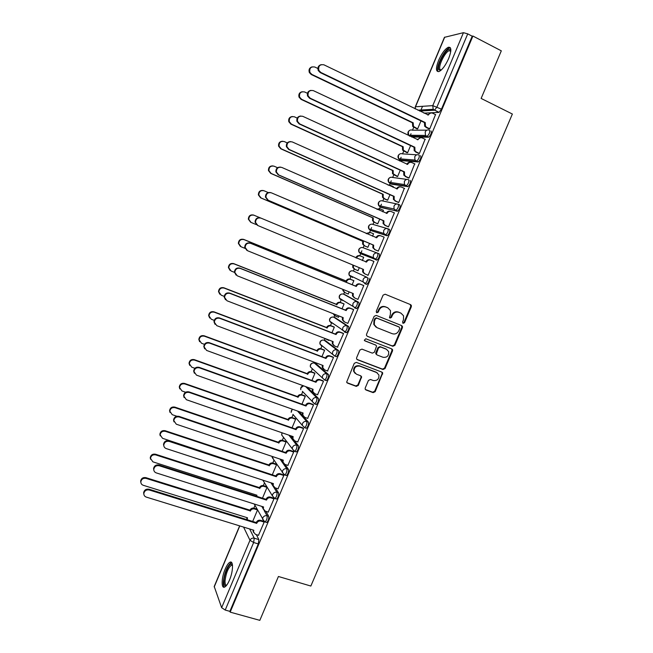 <?xml version="1.0" encoding="UTF-8"?>
<svg xmlns="http://www.w3.org/2000/svg" width="653" height="653" viewBox="0 0 653 653"><rect width="100%" height="100%" fill="white"/><g stroke="black" fill="none" stroke-linecap="round" stroke-linejoin="round"><path stroke-width="0.98" d="M403.121 323.333L404.55 322.672L411.341 306.706L411.357 305.416L410.582 304.633L385.156 294.217L383.082 295.148L376.259 311.301L376.805 312.763L378.258 312.101L379.14 310.02C380.666 307.188 382.87 306.184 385.752 307.008L387.882 307.873L390.494 310.599L390.363 314.542L389.457 317.472L390.029 318.076L391.465 317.415L392.347 315.342C393.865 312.526 396.053 311.522 398.91 312.338L401.015 313.195L403.562 315.799L403.464 319.823L402.583 321.888L403.121 323.333M402.754 323.08L403.97 322.362L410.753 306.42L410.288 304.51M376.446 312.518L377.72 311.808L378.601 309.726L379.14 310.02M389.67 317.823L390.91 317.113L391.792 315.04L392.347 315.342M325.618 380.397L326.345 380.675C328.222 378.74 328.916 376.675 328.426 374.487L315.93 363.623M335.577 356.416L336.409 356.726C338.336 354.75 339.038 352.693 338.515 350.539L325.602 340.744M344.588 332.116L346.506 332.704C348.482 330.679 349.192 328.614 348.637 326.508L335.307 317.774M354.685 307.971L356.636 308.583C358.66 306.518 359.387 304.453 358.799 302.38L345.045 294.723M448.668 58.509C451.656 50.534 451.533 46.787 448.301 47.269C444.962 49.057 441.738 53.415 438.62 60.337C435.641 68.255 435.771 71.993 439.012 71.552C442.293 69.814 445.517 65.471 448.668 58.509M229.481 580.101C233.276 571.391 233.529 560.266 230.003 562.209C228.428 563.008 226.811 565.343 225.146 569.196C221.432 577.693 221.041 588.957 224.64 587.063C226.199 586.272 227.815 583.953 229.481 580.101M365.231 387.972L365.149 389.033L366.015 389.988L373.149 392.641L375.189 391.678L382.715 373.01L381.883 372.112L356.318 362.382L354.252 363.346L346.661 382.111L347.551 383.123L356.277 386.372L358.334 385.401L361.615 376.781L360.75 375.818L356.432 374.193L354.081 371.565C353.983 367.5 355.901 365.704 359.827 366.162L376.659 372.553L378.92 374.993C379.132 379.091 377.246 380.936 373.271 380.528L370.48 379.483L368.431 380.438L365.231 387.972M472.911 36.037L501.316 50.836L481.13 98.44L512.368 114.03L310.852 586.043L278.423 576.493L259.829 620.35L230.166 612.13L472.911 36.037L472.201 36.193L467.728 33.866L436.955 106.97L434.539 110.202L419.626 111.043M392.869 346.286L394.902 345.339L402.428 327.667L402.46 326.427L401.66 325.602L376.193 315.399L374.12 316.346L366.562 334.222L366.496 335.356L367.353 336.295L392.869 346.286L392.314 345.935L394.347 344.988L401.856 327.341L401.497 325.537M392.518 350.939L385.025 368.553L382.993 369.508L357.436 359.746L356.562 358.775L356.636 357.697L359.86 350.081L361.925 349.126L372.341 353.151L374.398 352.196L376.593 346.017L375.753 345.102L364.913 340.882L364.309 340.221L365.811 338.768L391.751 348.898L392.575 349.763L392.518 350.939L391.971 350.588L384.486 368.17L385.025 368.553M256.343 534.636L258.874 539.607L254.246 538.194L253.642 542.512L225.212 610.057L221.645 607.682L214.217 586.492M422.524 106.317L420.565 110.994M413.692 127.351L412.508 130.184M411.023 133.718L409.97 136.232M403.693 151.186L402.566 153.871M401.122 157.3L399.587 160.956M393.718 174.931L392.657 177.469M391.261 180.791L390.127 183.509M390.11 183.534L389.466 185.068M383.793 198.594L382.789 200.985M381.434 204.201L379.532 208.74M373.9 222.159L372.953 224.412M371.647 227.53L370.439 230.403M370.431 230.411L369.655 232.272M364.039 245.65L363.158 247.748M361.884 250.768L359.811 255.723M354.212 269.052L353.395 271.003M351.241 276.137L350 279.084M344.425 292.364L343.674 294.168M341.478 299.392L340.229 302.363M333.112 313.66L334.654 315.587L333.985 317.252M331.748 322.574L330.491 325.561M324.933 338.801L324.329 340.254M322.043 345.69L320.794 348.669M314.999 362.48L314.705 363.166M312.371 368.733L311.13 371.696M302.731 391.702L301.498 394.641M293.124 414.59L291.899 417.504M283.541 437.412L282.341 440.285M273.999 460.153L272.807 462.977M264.481 482.82L263.314 485.595M254.996 505.414L253.854 508.132M230.166 612.13L229.88 611.355L225.212 610.057M472.201 36.193L441.461 109.165L439.028 112.381L423.968 113.14M444.44 37.335L463.442 32.683L467.728 33.866M416.769 128.829L417.61 128.919L420.981 120.903M428.858 128.763L429.747 128.861L435.51 114.61M418.508 153.349L419.373 153.504L425.087 139.293M406.77 152.631L407.586 152.778L410.606 145.595M408.19 177.845L409.039 178.057L414.679 163.87M396.812 176.343L397.604 176.547L400.273 170.196M397.922 202.25L398.738 202.512L404.297 188.35M393.082 187.313L393.016 186.513M386.886 199.973L387.653 200.226L389.972 194.708M387.686 226.558L388.478 226.877L394.396 212.829L393.881 212.707M382.789 211.817L383.458 210.217L382.96 210.103M377.001 223.514L377.744 223.824L379.719 219.122M377.491 250.776L378.258 251.152L384.152 237.161L381.009 235.904C379.164 235.333 377.752 235.953 376.781 237.765L271.354 192.823C267.893 192.153 266.081 193.631 265.934 197.255L268.285 200.291L373.671 245.169L373.524 248.026L375.181 249.756L372.839 247.773L372.985 244.924L267.803 200.136L265.453 197.108C265.551 193.631 267.281 192.121 270.628 192.594M372.528 236.223L373.557 233.774L370.504 232.558L366.749 233.741M367.141 246.973L367.868 247.332L369.5 243.447M367.321 274.929L368.088 275.305L373.949 261.396L373.157 261.078L373.94 261.404M363.697 257.249L362.954 256.947L363.697 257.258L362.317 260.539M357.322 270.366L358.04 270.726M357.297 270.415L358.024 270.75L359.313 267.689M367.304 274.978L368.08 275.337M357.264 299.058L357.934 299.425L363.778 285.541L362.986 285.239M352.163 284.708L353.869 280.635L353.118 280.357M347.576 293.736L348.22 294.087L349.143 291.891M347.429 323.17L347.829 323.423L353.657 309.587L352.881 309.236M342.05 308.779L344.082 303.939L343.356 303.604M338.066 317.089L338.45 317.342L339.021 315.995M337.479 347.118L343.568 333.552L342.817 333.144M331.969 332.769L334.328 327.153L333.626 326.778M342.099 329.985L342.703 330.222M328.443 340.303L328.932 340.009M327.504 370.969L333.512 357.428L332.785 356.971M321.929 356.66L324.614 350.286L323.929 349.853M317.554 394.714L323.496 381.213L322.794 380.699M311.93 380.47L314.926 373.336L314.264 372.855M307.628 418.361L313.522 404.909L312.844 404.346M301.964 404.191L305.278 396.298L304.641 395.775M297.727 441.926L303.58 428.515L302.927 427.895M292.038 427.813L295.67 419.185L295.05 418.606M287.867 465.393L293.679 452.031L293.05 451.362M282.153 451.354L286.087 441.983L285.492 441.355M278.031 488.779L283.81 475.466L283.206 474.747M272.293 474.813L276.546 464.699L275.974 464.03M268.236 512.074L273.982 498.81L273.395 498.043M258.474 535.289L264.187 522.074L263.845 521.445M265.91 511.34L268.701 516.286L267.061 515.772C267.371 518.18 266.718 520.253 265.102 521.976L264.555 521.796M275.468 487.946L278.562 492.868L276.929 492.338C277.264 494.721 276.603 496.786 274.954 498.541L272.432 495.937L272.676 494.386C273.623 492.615 275.044 491.938 276.929 492.338L270.979 482.812M285.002 464.438L288.463 469.368C288.83 471.711 288.169 473.776 286.471 475.564L285.9 475.368M281.623 459.606L282.431 460.773M294.479 440.783L298.397 445.787C298.796 448.089 298.127 450.146 296.389 451.966L295.793 451.762M290.487 435.706L292.862 438.734M299.074 411.586L308.371 422.107C308.804 424.368 308.126 426.433 306.339 428.286L305.71 428.066M307.22 387.172L318.378 398.338C318.844 400.567 318.158 402.632 316.33 404.525L315.652 404.28M353.297 270.962L367.386 277.501C367.998 279.525 367.264 281.598 365.19 283.712L363.035 281.843L363.141 279.402C364.113 277.59 365.533 276.954 367.386 277.501L353.297 270.962C351.518 270.44 350.155 271.044 349.233 272.774L349.135 275.117L350.8 276.913L350.498 275.778M376.61 260.098L375.002 259.421L373.32 257.649L373.385 255.062C374.365 253.242 375.777 252.613 377.63 253.176L379.238 253.854C379.891 255.845 379.14 257.919 377.01 260.074L360.554 253.682L358.938 251.985L358.987 249.511C359.917 247.773 361.28 247.177 363.06 247.716L377.393 253.086M388.004 228.795L389.523 229.456C390.2 231.399 389.441 233.48 387.253 235.692L370.267 230.338M398.387 204.316L399.832 204.96C400.55 206.862 399.783 208.952 397.53 211.213L381.703 207.654L380.16 206.977L379.809 205.768M410.19 180.375C410.941 182.236 410.157 184.326 407.847 186.644L391.555 184.187L390.021 183.493L389.645 182.318M420.589 155.692C421.365 157.512 420.573 159.61 418.206 161.985L401.448 160.63L399.914 159.92L399.514 158.801M431.021 130.918C431.837 132.69 431.029 134.796 428.597 137.228L411.586 136.991M382.25 373.132L382.495 372.569M392.102 349.975L392.363 349.363M266.204 522.318L266.751 522.49C268.359 520.768 269.012 518.702 268.701 516.286M276.031 498.884L276.594 499.063C278.243 497.317 278.904 495.252 278.562 492.868M332.712 323.235L332.957 323.725M342.343 299.89L342.637 300.682M364.815 283.737L366.806 284.373C368.88 282.267 369.614 280.194 369.002 278.162M352.032 276.521L352.351 277.549M231.586 562.502L231.162 562.633C227.138 566.029 224.526 572.452 223.326 581.913C223.204 584.623 223.546 586.37 224.363 587.161M229.88 611.355L258.286 543.925L258.874 539.607M421.56 109.973L420.875 110.006M262.482 498.182L267.036 487.334M252.695 521.461L257.502 510.017M391.792 315.04C393.302 312.224 395.489 311.228 398.346 312.044L400.452 312.893M378.601 309.726C380.119 306.894 382.323 305.898 385.205 306.722L387.335 307.579M367.353 336.295L392.314 345.935M399.758 328.532L399.228 327.088L376.863 318.15L375.418 318.811L374.487 321.007L374.3 324.753L377.001 327.659L392.298 333.724C395.147 334.516 397.326 333.503 398.836 330.704L399.758 328.532M376.063 327.153L373.777 324.435L373.957 320.696L374.887 318.509L376.332 317.848L398.656 326.769M356.856 359.346L382.454 369.116L384.486 368.17M375.72 345.086L364.496 340.58M383.066 357.289C387.115 357.697 388.984 355.812 388.682 351.624L386.47 349.282L380.568 346.98L378.52 347.935L376.316 354.097L377.165 355.012L383.066 357.289M376.634 354.644L375.793 353.73L375.859 352.604L377.989 347.584L380.038 346.629L385.923 348.922M391.971 350.588L391.694 348.882M377.279 372.855L376.659 372.553M355.159 373.402L353.583 371.173C353.493 367.117 355.403 365.321 359.33 365.778L376.128 372.161M346.906 382.642L355.779 385.956L357.836 384.992L361.036 377.45L360.848 375.859M365.386 389.523L372.626 392.216L374.667 391.261L382.119 373.745L381.915 372.128M416.981 128.927L412.704 126.453L412.459 122.821L413.21 122.805L413.463 126.445L417.634 128.87M317.856 68.483L314.836 67.03C310.869 66.402 309.228 68.198 309.897 72.401L311.816 74.393L413.21 122.805M412.459 122.821L311.252 74.515L309.342 72.532C308.502 69.634 309.432 67.741 312.134 66.851M435.714 114.708L432.637 113.214C430.8 112.561 429.396 113.157 428.409 114.993L323.937 64.827C319.848 64.174 318.15 66.026 318.835 70.385L320.811 72.45L425.242 122.535L425.487 126.298L426.695 127.335L424.679 126.307L424.434 122.56L320.207 72.581L318.24 70.524C317.382 67.512 318.346 65.553 321.137 64.647M429.07 128.861L425.887 127.343M427.65 114.912L430.809 112.969M429.772 128.804L426.695 127.335M425.242 122.535L424.434 122.56M407.015 152.745L402.583 150.125L402.444 146.688L403.179 146.729L403.317 150.166L407.611 152.72M307.441 93.297L304.608 91.967C300.804 91.322 299.123 93.02 299.564 97.06L301.596 99.305L403.179 146.729M402.444 146.688L301.057 99.37L299.025 97.134C298.388 94.187 299.458 92.383 302.233 91.714M397.106 176.481L392.518 173.722L392.469 170.474L393.179 170.555L393.228 173.812L397.628 176.481M297.237 118.111L294.413 116.814C290.748 116.152 289.042 117.769 289.295 121.662L291.418 124.119L393.179 170.555M392.469 170.474L290.895 124.135L288.781 121.678C288.324 118.666 289.54 116.944 292.405 116.503M440.677 70.524L438.71 69.553C436.767 64.876 446.717 47.212 450.088 49.457L450.839 50.469M450.807 50.942L449.191 50.632C445.207 51.799 438.326 65.529 439.861 69.202L441.036 70.222M450.366 47.751L449.403 47.93C444.464 49.399 435.951 66.386 437.828 70.948M226.338 585.635C224.656 586.329 223.873 584.794 223.987 581.015C224.208 573.856 229.26 562.837 231.733 564.143L232.444 564.812M232.501 565.302L231.366 565.22C228.109 567.963 226.003 573.146 225.048 580.778C224.942 583.749 225.473 585.235 226.656 585.243M425.315 139.399L422.23 137.938C420.393 137.301 418.989 137.897 418.01 139.734L313.334 90.628C309.416 89.959 307.677 91.714 308.126 95.901L310.216 98.219L414.843 147.252L414.981 150.81L416.312 152.002L414.198 150.77L414.067 147.219L309.644 98.293L307.547 95.975C306.902 92.922 308.012 91.053 310.877 90.367M418.753 153.463L415.528 151.961M417.243 139.66L420.63 137.677M419.397 153.447L416.312 152.002M414.843 147.252L414.067 147.219M414.957 164.001L411.863 162.573C410.027 161.952 408.623 162.556 407.643 164.385L302.78 116.332C299.001 115.646 297.229 117.32 297.482 121.344L299.67 123.89L404.493 171.87L404.542 175.233L405.97 176.579L403.783 175.143L403.734 171.78L299.115 123.907L296.935 121.368C296.478 118.242 297.727 116.463 300.698 116.014M407.643 164.385L406.876 164.311C407.668 162.736 408.876 162.066 410.5 162.303M408.5 177.983L405.211 176.481M409.064 177.991L405.97 176.579M404.493 171.87L403.734 171.78M387.278 200.153L383.98 198.683L382.503 197.247L382.527 194.17L383.213 194.3L383.189 197.386L384.674 198.822L387.678 200.161M393.351 186.668L390.347 185.313L388.331 185.174M287.271 142.909L284.259 141.562C280.717 140.901 278.986 142.444 279.084 146.19L281.272 148.835L383.213 194.3M382.527 194.17L280.782 148.802L278.594 146.158C278.317 143.056 279.68 141.407 282.667 141.236M387.923 184.995L389.261 185.06M377.614 223.783L374.087 222.257L372.536 220.69L372.626 217.776L373.287 217.963L373.206 220.877L374.757 222.444L377.769 223.75M383.417 210.307L380.405 208.976L377.328 209.417M277.558 167.707L274.146 166.213C270.701 165.56 268.963 167.037 268.93 170.662L271.175 173.461L373.287 217.963M372.626 217.776L270.701 173.371L268.465 170.572C268.367 167.348 269.877 165.797 272.995 165.919M376.765 209.164L379.564 208.748M367.884 247.291L364.227 245.74L362.619 244.059L362.66 241.528L363.403 241.528L363.264 244.295L364.872 245.977L367.892 247.258M268.22 192.553L264.073 190.774C260.718 190.129 258.972 191.558 258.825 195.059L261.11 197.998L363.403 241.528M362.758 241.3L260.661 197.851L258.384 194.921C258.474 191.558 260.139 190.105 263.379 190.554M366.129 233.472L369.965 232.386M404.64 188.505L401.546 187.109C399.701 186.505 398.297 187.117 397.318 188.937L292.258 141.93C288.602 141.244 286.822 142.844 286.912 146.721L289.165 149.455L394.183 196.398L394.151 199.581L395.669 201.067L393.416 199.434L393.449 196.259L288.634 149.415L286.389 146.688C286.112 143.464 287.516 141.766 290.609 141.595M396.551 188.872L396.575 188.815C397.424 187.158 398.705 186.497 400.411 186.848M398.33 202.43L394.934 200.912M398.771 202.446L395.669 201.067M394.183 196.398L393.449 196.259M394.355 212.919L391.253 211.556C389.417 210.968 388.004 211.58 387.033 213.4L281.786 167.429C278.235 166.752 276.439 168.278 276.399 172.025L278.7 174.922L383.907 220.828L383.809 223.84L385.409 225.456L383.099 223.644L383.197 220.641L278.202 174.824L275.892 171.935C275.803 168.596 277.362 166.988 280.586 167.119M386.266 213.343L386.315 213.221C387.229 211.474 388.584 210.837 390.38 211.319M388.315 226.836L384.69 225.252M388.511 226.803L385.409 225.456M383.907 220.828L383.197 220.641M376.014 237.716L376.087 237.545C377.059 235.733 378.462 235.113 380.307 235.684L380.454 235.725M378.275 251.111L374.496 249.503M378.291 251.079L375.181 249.756M373.671 245.169L372.985 244.924M363.664 257.323L360.644 256.058C358.848 255.519 357.477 256.123 356.546 257.87L356.456 258.082M260.172 217.808L254.033 215.237C250.76 214.608 249.005 215.988 248.777 219.384L251.079 222.436L256.278 224.599M353.444 265.257L353.363 267.632L355.028 269.42L358.056 270.677M354.408 269.134L352.742 267.355L352.816 264.996M250.654 222.24L248.352 219.196C248.581 215.808 250.328 214.429 253.601 215.057L254.033 215.237M355.828 257.821L355.909 257.609C356.848 255.862 358.211 255.258 360.007 255.796L360.644 256.058M373.916 261.469L370.806 260.163C368.953 259.608 367.541 260.237 366.578 262.049L260.955 218.118C257.576 217.465 255.764 218.894 255.519 222.412L257.902 225.563L363.476 269.42L363.28 272.121L364.994 273.966L368.112 275.256M365.802 262L365.9 261.763C366.872 259.959 368.276 259.339 370.12 259.886L370.806 260.163M364.325 273.664L362.619 271.828L362.807 269.142M257.445 225.35L255.07 222.208C255.315 218.698 257.119 217.278 260.49 217.931L260.955 218.118M353.844 280.708L350.816 279.468C349.012 278.937 347.649 279.549 346.71 281.296L244.034 239.618C240.826 238.998 239.071 240.337 238.761 243.642L241.096 246.785L245.014 248.377M343.388 289.557L343.511 290.903L345.225 292.781L348.253 294.005M344.621 292.446L342.915 290.577L342.784 289.312M240.353 246.385L238.361 243.398C238.671 240.1 240.418 238.761 243.626 239.382L346.106 280.986C347.037 279.247 348.4 278.635 350.196 279.158L350.816 279.468M353.861 280.659L350.196 279.158M346.008 281.214L346.621 281.525M363.754 285.614L360.636 284.333C358.783 283.794 357.371 284.43 356.407 286.234L355.754 285.9C356.718 284.104 358.13 283.467 359.974 284.006L363.77 285.565M354.204 297.727L352.449 295.793L352.644 293.303M246.785 250.311L244.728 247.226C245.046 243.814 246.858 242.434 250.164 243.071L355.656 286.136M356.309 286.463L250.605 243.316C247.291 242.679 245.479 244.067 245.153 247.487L247.56 250.728L353.314 293.581L353.093 296.144L354.848 298.078L357.966 299.343M344.058 304.004L341.021 302.788C339.217 302.282 337.854 302.894 336.924 304.641L234.076 263.902C230.925 263.29 229.162 264.596 228.795 267.82L231.146 271.044L234.451 272.35M333.65 313.873L335.454 316.06L338.491 317.26M230.036 270.358L228.411 267.526C228.787 264.31 230.542 263.012 233.684 263.616L336.336 304.282C337.266 302.543 338.629 301.931 340.425 302.437L341.021 302.788M343.894 303.825L340.425 302.437M336.238 304.502L336.826 304.861M353.624 309.661L350.506 308.412C348.645 307.889 347.241 308.526 346.278 310.322L345.649 309.946C346.612 308.151 348.016 307.514 349.869 308.036L353.436 309.457M343.911 321.611L342.327 319.684L342.523 317.374M236.108 275.093L234.435 272.162C234.819 268.84 236.631 267.493 239.871 268.114L345.551 310.175M346.18 310.559L240.288 268.416C237.039 267.795 235.227 269.15 234.835 272.472L237.259 275.803L343.2 317.644L342.947 320.084L344.735 322.109L347.869 323.341M334.303 327.218L331.267 326.027C329.463 325.537 328.092 326.157 327.161 327.896L224.15 288.087C221.057 287.5 219.294 288.773 218.869 291.915L221.228 295.205L224.208 296.356M324.435 338.278L328.753 340.417M324.737 338.629L324.149 338.172M219.816 294.234L218.51 291.573C218.935 288.438 220.69 287.165 223.783 287.753L326.598 327.488C327.528 325.757 328.892 325.137 330.687 325.627L331.267 326.027M333.993 326.916L330.687 325.627M326.5 327.708L327.071 328.116M343.535 333.618L340.409 332.401C338.548 331.895 337.144 332.532 336.181 334.328L335.577 333.895C336.54 332.108 337.944 331.471 339.797 331.977L343.192 333.291M333.659 345.396L332.246 343.494L332.442 341.364M225.53 299.768L224.183 297.017C224.624 293.777 226.436 292.462 229.627 293.066L335.479 334.132M336.083 334.556L230.019 293.426C226.82 292.822 225.007 294.136 224.559 297.384L226.999 300.772L333.112 341.617L332.842 343.943L334.671 346.041L337.797 347.249M324.59 350.343L321.545 349.184C319.733 348.702 318.37 349.331 317.44 351.061L214.266 312.191C211.213 311.62 209.45 312.869 208.976 315.93L211.352 319.276L214.208 320.354M209.686 318.011L208.642 315.538C209.115 312.477 210.87 311.236 213.915 311.808L316.893 350.612C317.823 348.882 319.186 348.261 320.99 348.735L321.545 349.184M324.214 349.967L320.99 348.735M316.803 350.832L317.35 351.29M333.487 357.485L330.353 356.301C328.492 355.803 327.088 356.456 326.125 358.244L325.545 357.762C326.5 355.975 327.904 355.33 329.765 355.82L333.079 357.077M323.455 369.084L322.207 367.223L322.394 365.256M215.049 324.337L213.972 321.782C214.462 318.623 216.274 317.334 219.416 317.913L325.447 357.991M326.027 358.473L219.783 318.329C216.641 317.742 214.821 319.031 214.331 322.207L216.78 325.651L323.072 365.509L322.778 367.721L324.631 369.892L327.773 371.067M314.909 373.385L311.856 372.259C310.044 371.794 308.681 372.422 307.759 374.153L204.413 336.197C201.41 335.642 199.647 336.866 199.132 339.87L201.516 343.258L204.43 344.327M199.638 341.715L198.822 339.429C199.328 336.434 201.091 335.209 204.087 335.764L307.228 373.655C308.151 371.932 309.522 371.296 311.326 371.761L311.856 372.259M314.501 372.945L311.326 371.761M307.139 373.875L307.661 374.373M323.472 381.262L320.337 380.103C318.476 379.63 317.064 380.283 316.109 382.07L315.546 381.54C316.501 379.76 317.905 379.107 319.766 379.581L323.039 380.789M313.309 392.673L312.207 390.869L312.387 389.057M204.658 348.833L203.801 346.465C204.332 343.372 206.152 342.107 209.246 342.67L315.448 381.768M316.011 382.299L209.597 343.135C206.487 342.572 204.667 343.837 204.136 346.939L206.593 350.432L313.065 389.302L312.754 391.425L314.64 393.653L317.782 394.796M305.261 396.347L302.208 395.245C300.396 394.796 299.025 395.432 298.103 397.155L194.602 360.121C191.631 359.583 189.868 360.783 189.321 363.729L191.713 367.157L194.888 368.292M189.68 365.345L189.027 363.231C189.574 360.301 191.337 359.101 194.3 359.632L297.597 396.608C298.519 394.894 299.882 394.257 301.694 394.706L302.208 395.245M304.845 395.849L301.694 394.706M297.507 396.828L298.013 397.375M313.497 404.958L310.355 403.823C308.494 403.366 307.081 404.027 306.126 405.799L305.588 405.227C306.543 403.448 307.947 402.795 309.808 403.252L313.056 404.419M303.229 416.19L302.249 414.443L302.421 412.769M194.349 373.238L193.672 371.059C194.243 368.023 196.055 366.782 199.116 367.329L305.49 405.448M306.028 406.027L199.443 367.851C196.373 367.304 194.553 368.545 193.99 371.59L196.455 375.116L303.098 413.014L302.78 415.039L304.682 417.316L307.824 418.434M295.646 419.226L292.593 418.149C290.773 417.716 289.41 418.353 288.487 420.075L184.823 383.948C181.885 383.433 180.13 384.617 179.551 387.507L181.95 390.959L185.632 392.241M179.795 388.91L179.281 386.96C179.861 384.078 181.616 382.895 184.546 383.417L288.006 419.487C288.92 417.773 290.283 417.128 292.095 417.569L292.593 418.149M295.229 418.671L292.095 417.569M287.908 419.699L288.397 420.295M303.563 428.556L300.413 427.454C298.543 427.013 297.131 427.674 296.184 429.445L295.67 428.825C296.617 427.054 298.021 426.393 299.89 426.833L303.114 427.96M293.189 439.616L292.332 437.926L292.487 436.4M184.122 397.587L183.591 395.563C184.187 392.592 185.999 391.367 189.027 391.89L295.572 429.045M296.087 429.674L189.329 392.461C186.293 391.939 184.481 393.163 183.877 396.142L186.35 399.701L293.164 436.628L292.838 438.571L294.756 440.897L297.907 441.983M286.071 442.024L283.01 440.971C281.19 440.555 279.827 441.199 278.904 442.914L175.086 407.692C172.18 407.186 170.425 408.354 169.813 411.194L172.221 414.671L176.849 416.239M169.976 412.41L169.568 410.606C170.172 407.774 171.927 406.607 174.824 407.105L278.439 442.277C279.362 440.563 280.725 439.926 282.537 440.342L283.01 440.971M285.663 441.412L282.537 440.342M278.349 442.497L278.815 443.126M293.662 452.072L290.503 451.003C288.634 450.57 287.222 451.239 286.275 453.011L285.785 452.333C286.732 450.57 288.136 449.901 290.005 450.325L293.221 451.427M283.214 462.961L282.447 461.328L282.594 459.941M173.967 421.854L173.543 419.985C174.163 417.063 175.975 415.855 178.971 416.361L285.688 452.562M286.185 453.231L179.249 416.989C176.253 416.475 174.433 417.691 173.804 420.622L176.286 424.197L283.271 460.161L282.937 462.022L284.871 464.397L288.03 465.45M276.529 464.74L273.46 463.712C271.64 463.304 270.277 463.957 269.354 465.662L165.38 431.339C162.507 430.858 160.752 432.017 160.116 434.808L162.532 438.302L266.342 472.845M160.214 435.845L159.887 434.163C160.516 431.38 162.271 430.229 165.144 430.711L268.914 464.985C269.828 463.279 271.191 462.634 273.011 463.042L273.46 463.712M276.121 464.079L273.011 463.042M268.824 465.205L269.265 465.883M283.794 475.506L280.635 474.453C278.766 474.045 277.354 474.715 276.407 476.478L275.933 475.759C276.88 473.996 278.284 473.327 280.153 473.735L283.361 474.796M273.289 486.224L272.742 483.391M163.87 446.064L163.528 444.318C164.181 441.444 165.993 440.253 168.956 440.734L275.844 475.98M276.309 476.706L169.217 441.412C166.246 440.922 164.434 442.122 163.772 445.003C163.772 446.75 164.597 447.95 166.262 448.595L273.411 483.612L273.076 485.399L275.019 487.799L278.186 488.828M267.02 487.375L263.943 486.371C262.122 485.979 260.759 486.64 259.845 488.338L155.716 454.904C152.859 454.439 151.112 455.582 150.459 458.333L152.875 461.834L256.956 495.227L256.637 496.304M256.213 496.149L256.327 495.023M150.508 459.214L150.247 457.639C150.9 454.904 152.647 453.762 155.496 454.227L259.421 487.611C260.335 485.914 261.698 485.261 263.518 485.652L263.943 486.371M266.628 486.665L263.518 485.652M259.331 487.832L259.755 488.558M273.966 498.843L270.799 497.823C268.93 497.431 267.518 498.108 266.571 499.863L266.122 499.096C267.061 497.341 268.473 496.664 270.342 497.055L273.542 498.092M263.404 509.405L262.922 506.752M153.83 470.193L153.561 468.56C154.239 465.736 156.043 464.552 158.981 465.018L266.032 499.316M276.039 498.892L274.954 498.541L272.432 495.937L262.873 480.167M266.481 500.092L159.218 465.744C156.271 465.279 154.459 466.462 153.782 469.295C153.757 471.058 154.59 472.266 156.279 472.903L263.583 506.965L263.249 508.687L265.208 511.119L268.375 512.123M257.437 509.887L254.466 508.948C252.646 508.573 251.274 509.234 250.368 510.932L146.084 478.38C143.252 477.939 141.505 479.065 140.836 481.775C140.795 483.498 141.603 484.665 143.252 485.285L247.487 517.796L247.209 519.747M247.079 519.715L246.867 517.6M140.852 482.518L140.64 481.041C141.309 478.339 143.064 477.212 145.888 477.653L249.96 510.164C250.874 508.467 252.238 507.805 254.058 508.189L254.466 508.948M257.021 509.12L254.058 508.189M249.87 510.377L250.27 511.144M264.179 522.098L261.004 521.11C259.127 520.727 257.715 521.412 256.776 523.159L256.351 522.343C257.29 520.596 258.694 519.91 260.571 520.294L263.551 521.225M253.576 532.513L253.144 530.04M143.848 494.256L143.627 492.713C144.321 489.93 146.125 488.762 149.047 489.211L256.254 522.563M256.686 523.388L149.259 489.987C146.337 489.538 144.525 490.713 143.831 493.505C143.791 495.276 144.623 496.484 146.329 497.113L253.805 530.236L253.462 531.893L255.437 534.35L258.604 535.329M403.97 322.362L404.55 322.672M377.72 311.808L378.258 312.101M390.91 317.113L391.465 317.415M314.338 363.044L326.802 373.883C327.292 376.071 326.598 378.136 324.721 380.07L322.353 377.818L322.558 375.85C323.521 374.055 324.933 373.402 326.802 373.883L328.426 374.487M316.166 363.713L314.615 363.133C312.82 362.668 311.465 363.288 310.542 365.003L310.355 366.888L311.914 368.308M324.019 340.14L336.891 349.926C337.413 352.073 336.703 354.138 334.785 356.114L332.459 353.95L332.646 351.877C333.61 350.073 335.03 349.428 336.891 349.926L338.515 350.539M325.79 340.809L324.231 340.213C322.443 339.731 321.08 340.352 320.158 342.074L319.986 344.058L321.758 346.098L321.496 345.257M333.732 317.162L347.021 325.871C347.567 327.977 346.857 330.043 344.882 332.067L342.613 329.994L342.776 327.806C343.739 326.002 345.159 325.357 347.021 325.871L348.637 326.508M335.438 317.823L333.887 317.211C332.099 316.721 330.736 317.334 329.814 319.056L329.667 321.154L331.406 323.121L331.128 322.149M343.486 294.095L357.183 301.735C357.762 303.8 357.044 305.865 355.02 307.938L352.8 305.963L352.938 303.653C353.91 301.841 355.322 301.204 357.183 301.735L358.799 302.38M345.127 294.756L343.576 294.136C341.788 293.621 340.433 294.234 339.503 295.956L339.38 298.168L341.086 300.062L340.793 298.992M249.634 528.954L254.246 538.194C252.352 537.819 250.932 538.513 249.985 540.276L243.585 527.093M239.79 525.918L214.217 586.925M221.645 607.682L249.985 540.276L253.642 542.512L258.286 543.925M438.808 112.43L433.192 109.312L439.028 112.381M444.701 37.148L415.512 106.774L432.768 105.639L463.442 32.683M261.804 506.401L263.314 509.087M264.081 510.45L267.061 515.772C265.175 515.38 263.763 516.066 262.816 517.829L262.571 519.315L265.102 521.976L266.751 522.49M280.031 459.075L286.83 468.83C287.189 471.164 286.528 473.229 284.83 475.017L284.251 474.813M288.463 469.368L286.83 468.83C284.945 468.405 283.533 469.083 282.578 470.854L282.341 472.478L284.83 475.017L286.471 475.564M288.904 435.159L296.764 445.224C297.164 447.525 296.486 449.59 294.756 451.411L294.144 451.19M298.397 445.787L296.764 445.224C294.887 444.791 293.475 445.46 292.52 447.24L292.283 448.938L294.756 451.411L296.389 451.966M297.499 411.023L306.739 421.528C307.163 423.797 306.486 425.862 304.706 427.715L302.266 425.315L302.494 423.528C303.449 421.748 304.869 421.079 306.739 421.528L308.371 422.107M305.653 386.6L316.754 397.75C317.211 399.979 316.525 402.044 314.697 403.938L312.289 401.611L312.509 399.734C313.464 397.946 314.885 397.285 316.754 397.75L318.378 398.338M377.63 253.176C378.275 255.16 377.532 257.233 375.393 259.396L360.554 253.682M386.878 235.725L370.341 230.37L368.782 228.787L368.782 226.158C369.72 224.42 371.075 223.824 372.855 224.379L387.188 228.55M397.187 211.254L380.16 206.977L378.667 205.507L378.618 202.724C379.556 200.977 380.911 200.389 382.682 200.961L397.016 203.989M407.529 186.685L405.929 185.966L390.021 183.493L388.608 182.154L388.486 179.208C389.425 177.453 390.78 176.865 392.551 177.453L406.901 179.412M417.92 162.034L416.32 161.291L399.914 159.92L398.591 158.728L398.387 155.602C399.326 153.839 400.681 153.259 402.452 153.863L416.851 154.81M428.344 137.277L426.752 136.526L410.051 136.265M409.235 135.881L408.631 135.228L408.329 131.906C409.268 130.143 410.623 129.572 412.394 130.184L426.874 130.159M429.429 130.159C430.237 131.93 429.429 134.036 427.005 136.469L425.495 135.432L425.185 131.955C426.18 130.11 427.593 129.506 429.429 130.159M409.488 136.004L409.415 135.236M418.989 154.949C419.765 156.761 418.965 158.859 416.606 161.242L414.957 160.042L414.745 156.769C415.732 154.924 417.153 154.32 418.989 154.949M408.59 179.648C409.333 181.501 408.549 183.599 406.248 185.917L404.468 184.57L404.346 181.485C405.333 179.64 406.746 179.036 408.59 179.648M398.232 204.25C398.942 206.152 398.167 208.234 395.922 210.503L394.037 209.009L393.988 206.103C394.967 204.267 396.387 203.654 398.232 204.25M387.915 228.762C388.584 230.705 387.833 232.786 385.645 234.998L383.654 233.374L383.67 230.631C384.641 228.803 386.062 228.183 387.915 228.762M316.33 404.525L314.697 403.938L302.372 391.327M306.339 428.286L304.706 427.715L302.266 425.315L292.928 414.361M303.441 385.792C301.327 386.233 300.429 387.523 300.755 389.645L300.96 387.858L303.531 385.825M292.258 409.162L291.189 412.329L291.409 410.623L292.479 409.235M294.217 451.28L281.672 434.939L282.145 432.825M283.32 437.11L281.672 434.939L281.957 432.759M284.284 474.862L272.179 457.467L272.236 456.455M273.599 459.565L272.13 456.423M263.943 481.938L262.759 480.126M264.334 521.69L254.229 503.994M441.461 109.165L432.768 105.639L433.192 109.312L417.847 110.177M415.316 108.961L415.284 106.888M398.346 312.044L398.91 312.338M385.205 306.722L385.752 307.008M410.753 306.42L411.341 306.706M401.856 327.341L402.428 327.667M394.347 344.988L394.902 345.339M376.332 317.848L376.863 318.15M374.887 318.509L375.418 318.811M373.957 320.696L374.487 321.007M382.454 369.116L382.993 369.508M356.938 359.379L357.436 359.746M375.222 344.76L375.753 345.102M380.038 346.629L380.568 346.98M377.989 347.584L378.52 347.935M375.859 352.604L376.381 352.963M359.33 365.778L359.827 366.162M361.036 377.45L361.542 377.85M357.836 384.992L358.334 385.401M355.779 385.956L356.277 386.372M347.061 382.707L347.551 383.123M382.119 373.745L382.65 374.136M374.667 391.261L375.189 391.678M372.626 392.216L373.149 392.641M365.5 389.572L366.015 389.988M412.361 123.05L413.12 123.033M413.88 127.449L414.639 127.441M311.252 74.515L311.816 74.393M428.409 114.993L427.862 115.018M425.136 122.78L424.336 122.797M320.811 72.45L320.207 72.581M402.346 146.925L403.081 146.958M403.881 151.284L404.615 151.325M301.057 99.37L301.596 99.305M392.371 170.702L393.082 170.784M393.914 175.028L394.624 175.118M290.895 124.135L291.418 124.119M418.01 139.734L417.373 139.726M414.745 147.488L413.961 147.456M310.216 98.219L309.644 98.293M404.395 172.106L403.636 172.017M299.67 123.89L299.115 123.907M382.429 194.398L383.123 194.529M383.98 198.683L384.674 198.822M280.782 148.802L281.272 148.835M372.528 218.004L373.198 218.184M374.087 222.257L374.757 222.444M270.701 173.371L271.175 173.461M362.66 241.528L363.305 241.757M364.227 245.74L364.872 245.977M260.661 197.851L261.11 197.998M397.318 188.937L396.575 188.815M394.086 196.635L393.351 196.496M289.165 149.455L288.634 149.415M387.033 213.4L386.315 213.221M383.809 221.065L383.099 220.869M278.7 174.922L278.202 174.824M376.781 237.765L376.087 237.545M373.573 245.406L372.887 245.161M268.285 200.291L267.803 200.136M355.909 257.609L356.546 257.87M366.578 262.049L365.9 261.763M363.378 269.656L362.709 269.354M346.106 280.986L346.71 281.296M243.626 239.382L244.034 239.618M356.407 286.234L355.754 285.9M360.636 284.333L359.974 284.006M353.216 293.809L352.579 293.466M250.605 243.316L250.164 243.071M336.336 304.282L336.924 304.641M346.278 310.322L345.649 309.946M350.506 308.412L349.869 308.036M343.103 317.872L342.482 317.48M240.288 268.416L239.871 268.114M326.598 327.488L327.161 327.896M336.181 334.328L335.577 333.895M340.409 332.401L339.797 331.977M333.022 341.854L332.418 341.405M316.893 350.612L317.44 351.061M326.125 358.244L325.545 357.762M330.353 356.301L329.765 355.82M322.974 365.737L322.435 365.264M219.783 318.329L219.416 317.913M307.228 373.655L307.759 374.153M204.087 335.764L204.413 336.197M316.109 382.07L315.546 381.54M320.337 380.103L319.766 379.581M312.967 389.531L312.542 389.115M209.597 343.135L209.246 342.67M297.597 396.608L298.103 397.155M194.3 359.632L194.602 360.121M306.126 405.799L305.588 405.227M310.355 403.823L309.808 403.252M199.443 367.851L199.116 367.329M288.006 419.487L288.487 420.075M184.546 383.417L184.823 383.948M296.184 429.445L295.67 428.825M300.413 427.454L299.89 426.833M189.329 392.461L189.027 391.89M278.439 442.277L278.904 442.914M174.824 407.105L175.086 407.692M286.275 453.011L285.785 452.333M290.503 451.003L290.005 450.325M179.249 416.989L178.971 416.361M268.914 464.985L269.354 465.662M165.144 430.711L165.38 431.339M276.407 476.478L275.933 475.759M280.635 474.453L280.153 473.735M169.217 441.412L168.956 440.734M259.421 487.611L259.845 488.338M155.496 454.227L155.716 454.904M266.571 499.863L266.122 499.096M270.799 497.823L270.342 497.055M159.218 465.744L158.981 465.018M249.96 510.164L250.368 510.932M145.888 477.653L146.084 478.38M256.776 523.159L256.351 522.343M261.004 521.11L260.571 520.294M149.259 489.987L149.047 489.211M449.509 47.889L448.301 47.269M428.597 137.228L425.495 135.432L408.631 135.228C407.399 133.253 407.733 131.637 409.635 130.355M418.206 161.985L414.957 160.042L398.591 158.728C397.489 156.753 397.881 155.169 399.783 153.994M407.847 186.644L404.468 184.57L388.608 182.154C387.613 180.171 388.07 178.628 389.98 177.551M397.53 211.213L394.037 209.009L378.667 205.507C377.777 203.507 378.291 202.006 380.217 201.01M387.253 235.692L383.654 233.374L368.782 228.787C367.982 226.762 368.553 225.301 370.512 224.395M377.01 260.074L373.32 257.649L358.938 251.985C358.219 249.944 358.856 248.515 360.848 247.691M366.806 284.373L363.035 281.843L349.135 275.117C348.498 273.044 349.2 271.64 351.232 270.897M356.636 308.583L339.38 298.168C338.817 296.054 339.576 294.674 341.674 294.03M346.506 332.704L329.667 321.154C329.169 318.99 330.002 317.627 332.165 317.08M336.409 356.726L334.785 356.114L319.986 344.058C319.562 341.837 320.468 340.499 322.704 340.058M326.345 380.675L324.721 380.07L310.355 366.888C309.987 364.594 310.975 363.288 313.293 362.962M239.635 525.869L214.192 586.549M444.456 37.294L415.292 106.855L415.153 108.88M410.778 305.131L411.357 305.416M401.889 326.108L402.46 326.427M373.777 324.435L374.3 324.753M375.793 353.73L376.316 354.097M392.02 349.412L392.575 349.763M353.583 371.173L354.081 371.565M361.109 376.381L361.615 376.781M382.185 372.618L382.715 373.01M412.704 126.453L413.463 126.445M309.342 72.532L309.897 72.401M425.487 126.298L424.679 126.307M318.835 70.385L318.24 70.524M402.583 150.125L403.317 150.166M299.025 97.134L299.564 97.06M392.518 173.722L393.228 173.812M288.781 121.678L289.295 121.662M450.75 51.432L449.191 50.632M450.399 50.599L450.088 49.457M232.517 565.555L231.366 565.22M232.231 565.155L231.733 564.143M414.981 150.81L414.198 150.77M308.126 95.901L307.547 95.975M404.542 175.233L403.783 175.143M297.482 121.344L296.935 121.368M382.503 197.247L383.189 197.386M278.594 146.158L279.084 146.19M372.536 220.69L373.206 220.877M268.465 170.572L268.93 170.662M362.619 244.059L363.264 244.295M258.384 194.921L258.825 195.059M394.151 199.581L393.416 199.434M286.912 146.721L286.389 146.688M383.809 223.84L383.099 223.644M276.399 172.025L275.892 171.935M373.524 248.026L372.839 247.773M265.934 197.255L265.453 197.108M352.742 267.355L353.363 267.632M248.352 219.196L248.777 219.384M363.28 272.121L362.619 271.828M255.519 222.412L255.07 222.208M342.915 290.577L343.511 290.903M353.093 296.144L352.449 295.793M245.153 247.487L244.728 247.226M333.128 313.718L333.707 314.093M342.947 320.084L342.327 319.684M332.842 343.943L332.246 343.494M322.778 367.721L322.207 367.223M214.331 322.207L213.972 321.782M198.822 339.429L199.132 339.87M312.754 391.425L312.207 390.869M204.136 346.939L203.801 346.465M189.027 363.231L189.321 363.729M302.78 415.039L302.249 414.443M193.99 371.59L193.672 371.059M179.281 386.96L179.551 387.507M292.838 438.571L292.332 437.926M183.877 396.142L183.591 395.563M169.568 410.606L169.813 411.194M282.937 462.022L282.447 461.328M173.804 420.622L173.543 419.985M159.887 434.163L160.116 434.808M273.076 485.399L272.611 484.657M163.772 445.003L163.528 444.318M150.247 457.639L150.459 458.333M263.249 508.687L262.808 507.895M153.782 469.295L153.561 468.56M246.761 518.613L247.161 519.404M140.64 481.041L140.836 481.775M253.462 531.893L253.038 531.06M143.831 493.505L143.627 492.713"/></g></svg>
